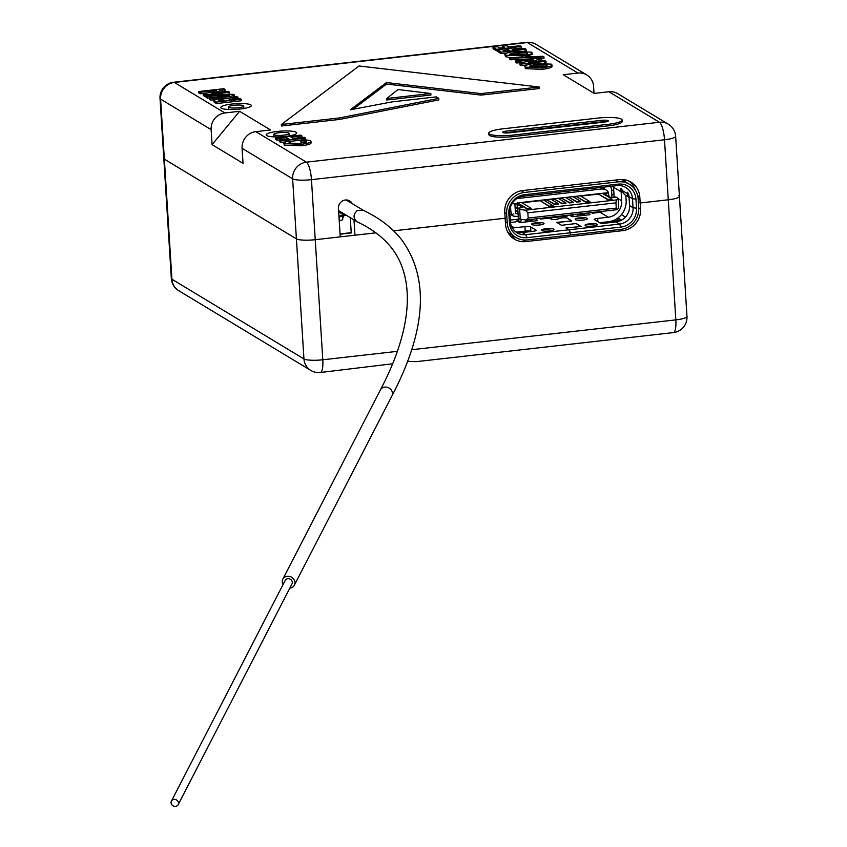 <?xml version="1.0" encoding="UTF-8"?>
<svg xmlns="http://www.w3.org/2000/svg" width="847" height="847" viewBox="0 0 847 847"><rect width="100%" height="100%" fill="white"/><g stroke="black" fill="none" stroke-linecap="round" stroke-linejoin="round"><path stroke-width="1.27" d="M340.06 233.931L351.219 232.66M625.467 217.086L621.423 214.64M549.237 206.17L539.666 200.39L549.47 206.668L549.237 206.17L553.059 205.736L543.488 199.956L607.331 192.745L605.933 193.571A3.06 0.572 -3.6 0 0 605.054 194.027A3.06 0.572 -3.6 0 0 605.171 194.175L610.147 197.182A3.06 0.572 -3.6 0 0 613.916 197.34L616.129 197.097L618.066 198.262L616.447 199.924L615.949 202.846L527.84 212.798L525.394 210.215L519.656 209.389L517.718 208.214L519.92 207.97A3.06 0.572 -3.6 0 0 522.154 207.271A3.06 0.572 -3.6 0 0 522.038 207.134L517.062 204.127A3.06 0.572 -3.6 0 0 514.87 203.862L517.623 203.259L527.406 209.156L527.173 208.658L530.995 208.224L521.424 202.454L543.488 199.956M554.531 204.095L547.046 199.934L554.764 204.593L554.531 204.095L558.353 203.661L550.846 199.13M561.889 203.259L554.404 199.098L562.112 203.756L561.889 203.259L565.711 202.825L558.205 198.293M569.237 202.433L561.752 198.272L569.47 202.931L569.237 202.433L573.07 201.999L565.552 197.467M576.595 201.597L569.11 197.436L576.828 202.094L576.595 201.597L580.417 201.163L572.911 196.631M586.018 202.01L576.468 196.61L586.24 202.507L586.018 202.01L589.84 201.575L580.269 195.795M608.082 199.521L598.533 194.111L608.305 200.019L608.082 199.521L611.905 199.087L602.333 193.307M527.173 208.658L517.602 202.878L521.424 202.454M549.47 206.668L553.292 206.234L553.059 205.736M554.764 204.593L558.586 204.159L558.353 203.661M562.112 203.756L565.944 203.322L565.711 202.825M569.47 202.931L573.292 202.497L573.07 201.999M576.828 202.094L580.65 201.66L580.417 201.163M586.24 202.507L590.073 202.084L589.84 201.575M608.305 200.019L612.137 199.585L611.905 199.087M512.626 203.82L517.623 203.259M527.406 209.156L531.228 208.733L530.995 208.224M525.394 210.215L616.447 199.924M602.852 193.624L607.352 193.116M580.788 196.123L598.533 194.111M573.44 196.949L576.468 196.61M566.082 197.785L569.11 197.436M558.724 198.611L561.752 198.272M551.376 199.447L554.404 199.098M544.018 200.273L547.046 199.934M521.953 202.772L539.687 200.76M517.718 208.214L518.332 217.975L520.27 219.14L526.008 219.976L617.061 209.685L616.277 208.097L528.168 218.05L527.84 212.798M616.277 208.097L615.949 202.846M519.656 209.389L520.27 219.14M528.168 218.05L526.008 219.976M617.061 209.685L618.681 208.023L618.066 198.262M517.919 211.358A3.822 0.709 176.4 0 1 517.75 211.379L518.11 214.482M516.151 213.624L515.484 213.624A3.06 0.572 176.4 0 1 517.676 213.889L517.909 214.026M518.332 208.15L517.273 207.504A3.06 0.572 -3.6 0 0 515.092 207.24L514.87 203.862M515.484 213.624L515.272 210.247L517.771 211.75M517.761 208.849L515.092 207.24L515.272 210.247M605.933 193.571L605.997 194.672M517.104 220.845L518.512 220.686L518.989 219.352M609.025 196.493L607.998 191.56L606.018 189.866L602.228 188.945L516.839 198.6M607.331 192.745L607.998 191.56M510.561 206.816L510.868 211.665L509.799 211.019M513.261 213.952L512.181 214.884L510.868 211.665M518.248 216.578L513.43 216.144L512.181 214.884M611.799 197.436A13.774 13.076 121.1 0 0 611.862 194.979L611.587 190.628A13.774 13.076 121.1 0 0 610.613 186.372M613.048 186.096A16.834 15.977 -58.9 0 1 613.704 189.792L613.98 194.154A16.834 15.977 -58.9 0 1 613.874 197.351M603.593 211.21A16.834 15.977 -58.9 0 1 598.84 212.491L592.286 213.232L591.577 212.565M510.466 222.475L515.802 221.872L519.349 218.59M519.38 219.034L510.286 220.061M592.286 213.232L591.248 212.597M540.1 218.378L540.81 219.045L567.289 216.059L568.39 215.18M540.81 219.045L539.761 218.42M544.589 229.558L551.037 228.828L544.589 229.558M534.69 223.587L541.127 222.856L534.69 223.587M531.482 219.352L532.445 221.194L537.75 220.591A0.762 0.731 -58.9 0 1 537.051 220.22L536.31 218.812M518.512 220.686L520.524 222.094A0.762 0.731 -58.9 0 1 519.878 222.613L525.182 222.009L525.913 219.955M521.508 219.32L520.524 222.094M578.078 218.674L584.525 217.954L578.078 218.674M587.987 224.656L594.425 223.926L587.987 224.656M583.689 213.455L584.652 215.286L589.957 214.693A0.762 0.731 -58.9 0 1 589.258 214.323L588.517 212.904M572.085 216.716L570.02 215.466A0.762 0.731 121.1 0 0 570.666 214.947L572.731 216.186A0.762 0.731 -58.9 0 1 572.085 216.716L577.389 216.112L578.109 214.09M573.281 214.63L572.731 216.186M531.175 231.538L530.91 231.369A4.595 0.858 -3.6 0 0 525.256 231.125L516.744 232.089M512.266 227.896A15.002 14.24 -58.9 0 0 514.383 227.811L524.971 226.615A4.595 0.858 -3.6 0 1 530.624 226.869L530.91 231.369M530.148 219.5L531.069 221.258A5.357 5.082 121.1 0 0 531.111 221.342M542.069 229.939A6.109 1.133 -3.6 0 0 547.723 231.093A6.109 1.133 -3.6 0 0 553.737 229.283A6.109 1.133 -3.6 0 0 553.62 229.219C552.826 227.854 539.931 229.039 542.048 229.95M532.16 223.968A6.109 1.133 -3.6 0 0 537.824 225.111A6.109 1.133 -3.6 0 0 543.827 223.301A6.109 1.133 -3.6 0 0 543.71 223.237C542.916 221.882 530.031 223.057 532.149 223.979M519.878 222.613L517.813 221.363A0.762 0.731 121.1 0 0 518.459 220.845M600.089 212.301L608.231 217.213A15.002 14.24 121.1 0 0 621.719 200.866L621.147 191.867A15.002 14.24 121.1 0 0 620.925 190.077L620.957 188.246L622.386 190.946A7.655 7.263 -58.9 0 0 625.541 195.181L629.035 197.287M587.119 218.346C586.315 216.97 573.419 218.155 575.537 219.077A6.109 1.133 -3.6 0 0 581.211 220.209A6.109 1.133 -3.6 0 0 587.225 218.399A6.109 1.133 -3.6 0 0 587.109 218.335M597.124 224.381A6.109 1.133 -3.6 0 0 597.008 224.317C596.214 222.952 583.329 224.137 585.446 225.048A6.109 1.133 -3.6 0 0 591.121 226.191A6.109 1.133 -3.6 0 0 597.124 224.381M582.355 213.603L583.276 215.36A5.357 5.082 121.1 0 0 583.318 215.445M608.231 217.213L597.633 218.41A4.595 0.858 176.4 0 0 594.298 219.447A4.595 0.858 176.4 0 0 594.467 219.648L599.824 222.888A4.595 0.858 176.4 0 0 605.478 223.142L616.065 221.946A15.002 14.24 121.1 0 0 629.554 205.599L628.993 196.599A15.002 14.24 121.1 0 0 628.77 194.81L627.563 192.237L627.256 193.561L622.291 190.564M625.817 195.339L626.134 200.368A19.597 18.592 -58.9 0 1 608.517 221.713L599.549 222.729M623.096 180.485L626.293 180.115M629.014 196.97A7.655 7.263 -58.9 0 1 627.341 193.931L627.256 193.561M515.378 231.602A15.002 14.24 121.1 0 0 522.218 232.544L532.816 231.347A4.595 0.858 -3.6 0 0 536.151 230.32A4.595 0.858 -3.6 0 0 535.982 230.109L530.624 226.869M507.522 231.686A19.597 18.592 121.1 0 0 511.165 234.608L515.918 237.478A19.597 18.592 121.1 0 0 527.247 239.913L570.423 235.043L570.285 232.787L568.898 229.791L525.722 234.661L527.109 237.668A17.3 16.421 -58.9 0 1 509.418 222.581L508.846 213.571A17.3 16.421 -58.9 0 1 524.409 194.736L618.257 184.127A17.3 16.421 -58.9 0 1 635.949 199.214L636.51 208.214A17.3 16.421 -58.9 0 1 620.957 227.06L570.423 232.766L570.412 234.926M549.491 218.071L551.905 219.532L556.013 219.479L562.609 217.817L566.452 217.764L571.714 221.003L556.67 222.348L561.466 225.302L576.013 223.534L580.957 226.52L565.987 227.97L568.898 229.791M525.182 222.009L532.445 221.194M530.381 219.945L525.733 220.474M509.418 222.581L510.381 221.586A15.002 14.24 121.1 0 0 517.051 232.798A15.002 14.24 121.1 0 0 525.722 234.661L522.218 232.544M510.381 221.586L509.82 212.576L508.846 213.571M635.949 199.214L632.497 198.717L633.069 207.716L636.51 208.214M616.065 221.946L619.581 224.063A15.002 14.24 121.1 0 0 633.069 207.716L629.554 205.599M556.913 222.549L571.778 220.876L566.527 217.7L562.683 217.753L555.897 219.458L552.053 219.511L549.639 218.05M556.903 222.443L561.625 225.366M620.957 227.06L619.581 224.063L569.046 229.77L566.145 227.959L581.106 226.509L576.161 223.523L561.614 225.281M584.652 215.286L577.389 216.112M577.94 214.566L582.588 214.047M628.993 196.599L632.497 198.717A15.002 14.24 121.1 0 0 625.838 187.505A15.002 14.24 121.1 0 0 617.156 185.631L523.308 196.239A15.002 14.24 121.1 0 0 509.82 212.576M521.392 190.744L524.261 192.481A19.597 18.592 121.1 0 0 506.644 213.825L507.215 222.835A19.597 18.592 121.1 0 0 515.918 237.478M570.285 232.787L527.109 237.668M569.046 229.77L570.423 232.766M570.571 235.021L621.095 229.315A19.597 18.592 121.1 0 0 638.712 207.97L638.151 198.96A19.597 18.592 121.1 0 0 629.448 184.318A19.597 18.592 121.1 0 0 618.109 181.872L615.176 180.104M524.261 192.481L618.109 181.872M343.3 215.974L343.374 217.139L342.612 217.224M342.58 219.299A4.595 0.858 176.4 0 1 342.76 219.511A4.595 0.858 176.4 0 1 339.414 220.548L339.181 216.991M338.673 211.888L342.252 214.047A4.595 0.858 176.4 0 1 342.421 214.217M344.57 214.217A27.909 5.177 176.4 0 1 339.086 216.091M339.001 217.033A31.54 5.855 -3.6 0 0 346.01 215.085M347.143 200.57L347.111 200.04M508.189 232.904L508.729 232.84M610.825 221.3L619.115 220.368L616.616 218.854M621.105 220.421A7.655 7.263 121.1 0 0 619.115 220.368M255.847 131.645L306.392 162.158L659.432 122.264L608.877 91.741L594.171 93.403L563.223 74.727L577.929 73.064L527.385 42.551L174.355 82.445L224.9 112.958L239.606 111.296L270.553 129.983L255.847 131.645A15.31 14.526 121.1 0 0 242.083 148.32L243.025 163.333L212.078 144.646L211.136 129.633L160.591 99.12L164.36 159.162A15.31 2.837 176.4 0 1 163.799 158.463A15.31 2.837 -3.6 0 0 164.36 159.151L296.408 238.865A15.31 2.837 -3.6 0 0 315.243 239.69L322.792 359.774A15.31 3.896 83.6 0 1 320.388 372.5L392.51 363.787M407.428 361.415L416.417 361.637L673.418 332.596A15.31 15.31 0 0 0 686.981 316.429A15.31 2.837 -3.6 0 1 675.832 319.88L668.272 199.786A15.31 2.837 -3.6 0 0 679.421 196.335A15.31 2.837 -3.6 0 0 678.86 195.636M246.519 331.611L243.788 329.959M510.741 236.228A19.894 18.888 121.1 0 0 515.04 236.948M638.712 207.854L640.554 208.965L640.184 202.962L668.272 199.786L664.503 139.766L311.463 179.659L315.243 239.701L375.909 232.83M640.554 208.965A19.894 18.888 -58.9 0 1 622.661 230.649L620.555 229.368M523.107 239.923L525.871 241.586L622.661 230.649M525.871 241.586A19.894 18.888 -58.9 0 1 514.362 239.108A19.894 18.888 -58.9 0 1 505.521 224.233L505.14 218.23L393.601 230.829M393.611 230.85L505.14 218.24L504.77 212.237A19.894 18.888 -58.9 0 1 522.663 190.564L619.453 179.628A19.894 18.888 -58.9 0 1 630.962 182.105A19.894 18.888 -58.9 0 1 639.803 196.98L640.184 202.984L638.331 201.861L640.184 202.962L668.272 199.807A15.31 2.837 176.4 0 0 679.421 196.356L686.981 316.429M340.081 234.217L351.24 232.957L350.277 217.668M512.573 237.869A19.894 18.888 121.1 0 0 514.711 238.674L510.868 236.355M178.209 804.65L291.993 583.932A3.822 3.388 -152.7 0 0 285.195 580.428L171.401 801.146A3.822 3.388 -152.7 0 0 178.209 804.65A3.822 3.388 -152.7 0 0 171.401 801.146M289.865 588.083A6.501 5.76 -152.7 0 0 294.375 585.161A6.501 5.76 -152.7 0 0 294.174 579.856A6.501 5.76 -152.7 0 0 288.361 576.267A6.501 5.76 -152.7 0 0 282.813 579.2A6.501 5.76 -152.7 0 0 283.057 584.568M380.345 390.012C404.03 345.015 416.449 297.085 399.477 260.696C391.738 244.487 377.73 231.57 357.455 221.967L356.915 221.67C353.03 218.081 353.125 214.397 357.19 210.638L363.045 210.215C379.424 217.88 392.405 227.875 401.986 240.199C429.524 278.631 426.168 330.563 391.917 395.983A6.501 5.76 -152.7 0 0 391.706 390.668A6.501 5.76 -152.7 0 0 383.077 387.545A6.501 5.76 -152.7 0 0 380.345 390.012L282.813 579.2M363.617 210.522L363.045 210.215M283.512 135.171A7.655 1.419 -3.6 0 0 289.092 133.445A7.655 1.419 -3.6 0 0 281.363 132.503A7.655 1.419 -3.6 0 0 273.814 134.408A7.655 1.419 -3.6 0 0 283.512 135.171M285.577 136.42A15.31 2.837 -3.6 0 0 296.725 132.968A15.31 2.837 -3.6 0 0 281.278 131.094A15.31 2.837 -3.6 0 0 266.18 134.885A15.31 2.837 -3.6 0 0 285.577 136.42M238.123 107.77A7.655 1.419 -3.6 0 0 243.703 106.044A7.655 1.419 -3.6 0 0 235.974 105.102A7.655 1.419 -3.6 0 0 228.425 107.008A7.655 1.419 -3.6 0 0 238.123 107.77M240.188 109.019A15.31 2.837 -3.6 0 0 251.337 105.568A15.31 2.837 -3.6 0 0 235.89 103.694A15.31 2.837 -3.6 0 0 220.792 107.484A15.31 2.837 -3.6 0 0 240.188 109.019M164.36 159.162L296.408 238.875A15.31 2.837 176.4 0 0 315.243 239.701L340.25 236.874L338.451 208.362A7.655 7.263 -58.9 0 1 352.331 203.704M577.929 73.064A15.31 14.526 -58.9 0 1 586.791 74.97A15.31 14.526 -58.9 0 1 593.588 86.415L594.022 93.318M310.637 142.127C312.299 143.577 309.113 144.805 301.098 145.811L284.327 145.081L283.703 142.921L284.327 145.081M290.288 141.417L288.774 143.101L299.732 143.556L306.063 141.131L300.336 140.284L302.792 139.363L310.542 140.623C312.204 142.074 309.017 143.302 301.003 144.318L284.243 143.588L286.222 141.216L290.288 141.417L290.383 142.921L289.346 143.355M306.159 142.635L300.431 141.777L300.336 140.284M300.537 140.21L289.97 141.396M284.391 142.031L280.717 142.444L279.457 141.682L279.372 140.189L288.986 139.099L286.561 137.627L286.657 139.13L277.033 140.221L275.773 139.459L275.677 137.955L300.685 135.128L301.945 135.891L302.04 137.394L293.157 138.4M551.598 65.664C553.123 67.104 549.957 68.342 542.112 69.369L525.32 68.639L525.225 67.146C523.827 65.706 527.025 64.478 534.817 63.461L551.503 64.16L552.159 66.341M545.987 61.291L520.979 64.118L519.846 63.43L533.123 59.65L516.67 61.513L515.41 60.751L540.407 57.924L541.551 58.612L528.327 62.382L544.727 60.529L545.987 61.291L546.082 62.794L544.145 63.017M527.152 64.933L521.074 65.621L519.942 64.933L519.846 63.43M524.325 62.159L516.755 63.017L515.505 62.255L515.41 60.751M541.551 58.612L541.646 60.116L537.21 61.386M543.912 56.823L510.55 58.274L509.598 57.702L542.959 56.251L543.912 56.823L544.007 58.327L541.265 58.443M532.445 58.824L510.646 59.777L509.693 59.205L509.598 57.702M488.804 133.159L488.899 134.662A19.132 3.557 -3.6 0 0 513.155 136.568L608.284 125.822A19.132 3.557 -3.6 0 0 622.227 121.502L622.132 120.009A19.132 3.557 -3.6 0 0 597.876 118.093L502.747 128.839A19.132 3.557 -3.6 0 0 488.804 133.159A19.132 3.557 -3.6 0 0 513.06 135.075L608.188 124.318A19.132 3.557 -3.6 0 0 622.132 120.009M386.783 99.999L430.922 95.012L430.827 93.509L398.037 89.528L386.698 98.496L386.783 99.999M481.117 95.097L539.306 88.522L539.211 87.019L359.033 65.981L281.363 124.498L281.448 126.002L339.636 119.427L438.862 99.872L438.767 98.368L436.29 96.876L392.161 101.862L350.298 109.814L386.486 82.551L386.581 84.054L481.117 95.097L481.032 93.594L539.211 87.019M353.093 109.284L386.581 84.054M521.434 46.469L496.427 49.295L493.018 47.231L497.507 46.723L499.656 48.035L504.473 47.485L502.313 46.183L506.802 45.674L508.962 46.977L520.174 45.706L521.434 46.469L521.53 47.972L512.329 49.01M507.025 49.613L503.033 50.068M497.729 50.661L496.522 50.799L493.102 48.734L493.018 47.231M502.451 47.718L502.313 46.183M526.114 49.295L501.106 52.122L497.687 50.058L502.176 49.55L504.336 50.852L509.142 50.312L506.982 49.01L511.472 48.501L513.631 49.804L524.854 48.533L526.114 49.295L526.209 50.799L524.272 51.011M507.279 52.938L501.202 53.626L497.782 51.561L497.687 50.058M507.131 50.534L506.982 49.01M531.63 52.165C533.144 53.605 529.989 54.833 522.144 55.87L505.352 55.14C503.954 53.7 507.152 52.472 514.944 51.455L531.63 52.165L532.287 54.346L524.717 57.045M510.254 57.67L505.447 56.643L504.833 54.526L505.447 56.643M229.378 92.079L204.371 94.906L203.238 94.229L216.514 90.438L200.051 92.302L198.791 91.54L223.799 88.713L224.942 89.411L211.708 93.181L228.118 91.328L229.378 92.079L229.177 93.615M206.012 96.24L203.333 95.722L203.238 94.229M207.716 92.948L200.146 93.805L198.886 93.043L198.791 91.54M224.942 89.411L225.037 90.904L220.601 92.175M234.016 95.87L234.397 96.314L232.724 97.352M231.125 97.723L225.313 98.496M214.132 99.766L210.67 100.158L209.41 99.395L209.315 97.892L229.495 95.309M209.315 97.924L207.346 98.146L206.086 97.384L205.99 95.891L220.908 94.197L233.931 94.366L234.397 96.314M241.247 99.247L241.342 100.751L216.334 103.578L213.846 101.714L213.751 100.211L219.024 98.665L226.827 98.718L236.62 96.452L238.018 97.299L229.092 99.724L239.987 98.485L241.247 99.247L216.239 102.074L213.751 100.211M375.92 232.851L354.957 235.212L353.993 219.902M224.9 112.958A15.31 14.526 121.1 0 0 211.136 129.633M608.877 91.741A15.31 14.526 -58.9 0 1 617.738 93.657L668.283 124.17A15.31 14.526 121.1 0 0 659.432 122.264A15.31 3.896 -96.4 0 1 664.503 139.766A15.31 2.837 -3.6 0 0 675.652 136.314L679.421 196.356M348.615 201.459A7.655 7.263 121.1 0 0 347.725 200.157M635.134 189.813A19.894 18.888 121.1 0 0 629.035 181.089M301.003 144.318L301.098 145.811M310.542 140.623L311.241 142.825M306.423 141.576L306.063 141.131L306.116 142.042M301.945 135.891L291.05 137.119L293.475 138.59L304.369 137.362L305.629 138.114L305.725 139.543M305.629 138.114L280.622 140.941L280.717 142.444M286.561 137.627L276.937 138.717L277.033 140.221M276.937 138.717L275.677 137.955M280.622 140.941L279.372 140.189M224.603 100.232L220.231 99.438L219.045 100.549L224.603 100.232M218.452 100.02L219.045 100.549M216.239 102.074L216.334 103.578M238.018 97.299L238.102 98.697M220.231 99.438L220.305 100.708M233.931 94.366C234.81 95.478 232.004 96.346 225.493 96.971L225.588 98.474M225.493 96.971L210.575 98.654L210.67 100.158M229.643 95.097L222.92 94.875L207.25 96.643L207.346 98.146M207.25 96.643L205.99 95.891M210.575 98.654L209.315 97.892M204.371 94.906L204.466 96.41M200.051 92.302L200.146 93.805M551.503 64.16C553.027 65.6 549.862 66.839 542.016 67.866L525.225 67.146L525.32 68.639M529.735 66.648L540.82 67.093L546.643 65.822L547.024 64.679L536.013 64.224L529.386 66.235M546.643 65.822L547.024 64.679L547.077 65.558M542.016 67.866L542.112 69.369M536.013 64.224L536.109 65.727L530.423 66.934M547.12 66.172L536.109 65.727M520.979 64.118L521.074 65.621M516.67 61.513L516.755 63.017M510.55 58.274L510.646 59.777M509.862 54.653L520.947 55.097L526.76 53.827L527.152 52.673L516.141 52.228L509.513 54.24M526.76 53.827L527.152 52.673L527.205 53.562M522.144 55.87L522.228 57.151M516.141 52.228L516.236 53.732L510.55 54.939M527.247 54.176L516.236 53.732M501.106 52.122L501.202 53.626M496.427 49.295L496.522 50.799M509.322 132.82L604.451 122.063A5.262 0.974 -3.6 0 0 608.294 120.877A5.262 0.974 -3.6 0 0 601.614 120.348L506.485 131.105A5.262 0.974 -3.6 0 0 502.642 132.291A5.262 0.974 -3.6 0 0 509.322 132.82M606.441 121.746A5.262 0.974 -3.6 0 0 601.709 121.852L506.58 132.598A5.262 0.974 -3.6 0 0 504.59 132.915M281.363 124.498L339.541 117.924L339.636 119.427M339.541 117.924L438.767 98.368M386.486 82.551L481.032 93.594M386.698 98.496L430.827 93.509M212.078 144.646L239.606 111.296M517.062 204.127L517.273 207.504M517.528 211.602L517.676 213.889M599.951 187.579L602.228 188.945M613.98 194.154L611.862 194.979M599.03 211.718L598.84 212.491M611.587 190.628L613.704 189.792M525.256 231.125L524.971 226.615M514.383 227.811L511.355 225.99M537.75 220.591L537.009 220.146M613.98 196.197L615.568 197.16M618.088 198.674L621.719 200.866M589.957 214.693L589.216 214.249M597.844 221.692L597.633 218.41M620.925 190.077L622.1 189.94M621.147 191.867L613.323 187.134M628.495 193.804L627.341 193.931M504.791 212.703L506.644 213.825M507.215 222.835L505.363 221.713M524.409 194.736L523.308 196.239M617.156 185.631L618.257 184.127M164.36 159.151L171.92 279.235L303.957 358.948A15.31 2.837 176.4 0 0 322.792 359.774L397.232 351.367M411.504 349.747L675.832 319.88A15.31 3.896 83.6 0 1 673.418 332.596M245.45 330.965L310.754 370.393A15.31 14.526 121.1 0 1 303.957 358.948L292.628 178.833L242.083 148.32M171.92 279.235A15.31 2.837 176.4 0 1 171.348 278.536A15.31 15.31 0 0 0 178.717 290.68A15.31 14.526 121.1 0 1 171.92 279.235M306.392 162.158A15.31 14.526 121.1 0 0 292.628 178.833A15.31 2.837 -3.6 0 0 311.463 179.659A15.31 3.896 83.6 0 0 306.392 162.158M586.791 74.97L536.246 44.457A15.31 14.526 121.1 0 0 527.385 42.551A15.31 3.896 83.6 0 0 526.612 42.35L173.582 82.254A15.31 15.31 0 0 0 160.019 98.421A15.31 2.837 -3.6 0 0 160.591 99.12A15.31 14.526 121.1 0 1 174.355 82.445A15.31 3.896 -96.4 0 0 173.582 82.254M639.803 196.98L637.664 195.678M214.778 101.185L214.873 102.688M222.92 94.875L223.015 96.346M513.06 135.075L513.155 136.568M608.188 124.318L608.284 125.822M506.485 131.105L506.58 132.598M601.614 120.348L601.709 121.852M513.43 216.144L509.905 214.016M606.018 189.866L601.868 187.356M621.476 179.5L629.448 184.318M342.76 219.511L342.548 216.176M617.95 217.944L621.603 220.146M160.019 98.421L171.348 278.536M244.021 330.108L178.717 290.68M310.754 370.393A15.31 15.31 0 0 0 320.388 372.5M294.375 585.161L391.917 395.983M338.599 210.607L356.883 221.66M346.148 199.977L363.321 210.342M289.25 135.901L289.092 133.445M273.973 136.865L273.814 134.408M243.862 108.501L243.703 106.044M228.584 109.464L228.425 107.008M536.246 44.457A15.31 15.31 0 0 0 526.612 42.35M675.652 136.314A15.31 15.31 0 0 0 668.283 124.17"/></g></svg>

